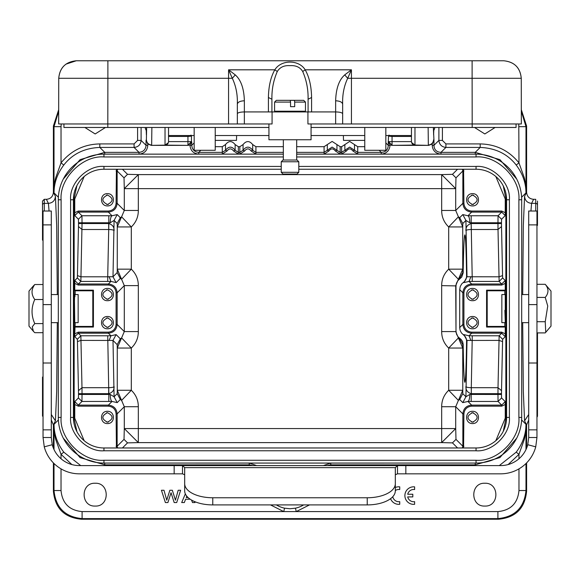 <?xml version="1.0" encoding="UTF-8"?>
<svg xmlns="http://www.w3.org/2000/svg" width="580" height="580" viewBox="0 0 580 580"><rect width="100%" height="100%" fill="white"/><g stroke="black" fill="none" stroke-linecap="round" stroke-linejoin="round"><path stroke-width="0.87" d="M537.486 391.804L537.486 332.898L537.486 416.15L536.957 417.375M522.696 294.56L523.32 225.627L524.574 196.337L526.604 192.285C527.017 196.584 529.351 198.925 533.622 199.302L535.731 199.302L535.731 203.355A1.754 1.754 0 0 1 537.486 205.11L537.486 225.41M537.486 205.11L537.486 201.064M309.495 504.912L296.22 511.596L283.779 511.596L270.519 504.912M71.855 464.558L61.031 454.321L55.724 439.538C54.825 436.472 54.259 431.404 54.012 424.335C54.063 434.318 57.326 443.591 63.8 452.168L80.7 465.588M61.031 468.865L61.031 490.535C62.278 503.331 69.295 510.349 82.092 511.596L283.779 511.596L284.519 508.167L290 508.747L295.481 508.167A26.027 26.027 0 0 0 303.608 504.912M95.171 483.249C109.888 482.553 109.896 506.76 95.171 506.064C80.453 506.76 80.446 482.553 95.171 483.249M294.394 100.34L303.702 100.34L305.464 102.094L294.698 102.094L294.394 100.34L289.782 100.34M285.635 100.34L276.327 100.34L290.246 100.34L290.544 102.094L274.572 102.094L276.327 100.34M294.698 102.094L294.698 106.655L290.544 106.655L290.544 102.094M298.794 172.303L297.04 174.058L282.996 174.058L281.242 172.303L298.794 172.303L298.794 161.769L281.242 161.769L281.242 172.303M281.242 161.769L282.996 160.015L297.04 160.015L298.794 161.769M311.061 127.469L516.07 127.469L516.07 123.96L516.07 127.469M63.931 127.469L63.931 123.96L63.931 127.469L268.939 127.469M351.429 123.96L472.192 123.96L472.113 78.293L351.429 78.293L351.429 123.96L342.657 123.96L342.657 104.175C342.33 94.634 344.012 86.007 347.703 78.293L351.429 69.803L351.429 78.293L347.703 78.293L344.716 74.885L351.429 69.81L305.174 69.81C309.234 76.894 311.373 86.13 311.59 97.513L308.082 99.216L308.082 111.925M237.343 113.738L237.343 123.96L228.571 123.96L228.571 69.81L232.304 78.293C235.987 86.007 237.669 94.634 237.343 104.175L237.343 113.738C237.793 112.643 240.127 112.041 244.361 111.925L244.361 123.96L272.071 123.96L272.071 111.925L307.929 111.925L307.929 123.96L342.657 123.96L342.657 113.738C342.207 112.643 339.873 112.041 335.639 111.925L335.639 100.775C339.873 100.993 342.207 102.124 342.657 104.175M63.931 123.96L228.571 123.96M521.34 123.96L521.26 78.293L521.34 123.96L472.192 123.96L516.07 123.96M271.918 111.925L271.918 99.216C271.694 89.53 273.485 80.294 277.291 71.514L274.826 69.81L228.571 69.81L235.284 74.9C240.983 79.982 244.006 88.602 244.361 100.775C240.106 100.978 237.764 102.109 237.343 104.175L237.343 123.96L244.361 123.96M268.939 123.96L268.939 139.751L311.061 139.751L311.061 123.96M272.071 111.925L268.41 111.925L268.41 97.513L271.918 99.216M311.59 97.513L311.59 111.925L307.929 111.925M364.769 127.469L364.769 150.285L385.838 150.285L385.838 127.469M194.162 127.469L194.162 150.285L215.231 150.285L215.231 127.469M311.59 111.925L335.639 111.925L335.639 123.96M335.639 100.775C336.016 88.552 339.046 79.924 344.716 74.9M268.41 97.513C268.62 86.188 270.758 76.959 274.826 69.81C281.206 59.45 298.946 59.559 305.174 69.81L302.709 71.514C306.515 80.294 308.306 89.53 308.082 99.216M473.809 60.769L472.113 60.769L472.113 78.293L521.26 78.293C520.195 67.657 514.344 61.814 503.708 60.769L107.887 60.769L107.887 78.293L58.739 78.293L58.66 123.96L107.807 123.96L107.807 127.469M235.284 74.9L232.297 78.293L107.887 78.293L107.807 123.96M244.361 100.775L244.361 111.925L268.41 111.925M277.291 71.514C279.879 67.222 284.113 65.264 290 65.649C295.887 65.264 300.121 67.222 302.709 71.514M107.887 60.769L76.292 60.769C65.656 61.814 59.805 67.657 58.739 78.293C59.711 67.751 65.547 61.908 76.248 60.769L76.292 60.769M65.968 64.133L76.27 60.769L65.968 64.133M521.26 78.293C520.296 67.744 514.453 61.908 503.73 60.769L503.708 60.769C514.344 61.814 520.195 67.657 521.26 78.293C520.289 67.751 514.453 61.908 503.752 60.769M236.481 140.36L236.611 135.539M343.375 135.539L343.498 140.396L364.769 140.396M187.949 136.467L187.949 141.614L168.541 141.614L168.541 128.463M504.868 310.307L505.282 322.545L505.238 294.56L501.852 294.56L501.852 322.647L505.238 322.647M43.043 323.589L34.764 323.589C31.146 315.563 31.146 307.531 34.764 299.505L43.043 299.505M43.043 284.526L34.764 284.526L33.183 286.15M34.764 299.505C31.146 294.51 31.146 289.514 34.764 284.526M43.043 332.688L34.764 332.688L33.394 331.318L32.255 326.808L34.764 323.589M33.401 285.896L29 291.087L29 326.127L33.183 331.057M395.313 475.071A10.534 5.263 180 0 1 395.328 474.774L395.328 467.632L397.503 465.588L182.497 465.588L184.672 467.632A10.534 5.263 180 0 1 184.686 467.929L184.686 483.72A28.087 14.043 -0 0 0 212.773 497.763L367.227 497.763A28.087 14.043 -0 0 0 395.313 483.72L395.313 467.929A10.534 5.263 180 0 1 395.328 467.632L184.672 467.632L184.672 474.774A10.534 5.263 180 0 1 184.686 475.071M184.686 483.72L184.686 490.868A28.087 14.043 -0 0 0 212.773 504.912L367.227 504.912A28.087 14.043 -0 0 0 395.313 490.868L395.313 483.72M43.043 437.501L51.294 437.501L51.294 211.018L43.043 211.018L43.043 437.501L44.261 446.839A36.33 36.33 0 0 0 79.373 473.831L182.497 473.831L184.672 474.774M395.328 474.774L397.503 473.831L397.503 465.588L500.627 465.588A28.087 28.087 0 0 0 527.764 444.715L528.706 437.501L528.706 211.018L536.957 211.018L536.957 437.501L528.706 437.501M182.497 473.831L182.497 465.588L174.159 465.588L174.159 473.831M397.503 473.831L500.627 473.831A36.33 36.33 0 0 0 535.739 446.839L536.957 437.501M535.739 446.839L527.764 444.715M51.294 437.501L52.236 444.715A28.087 28.087 0 0 0 79.373 465.588L174.159 465.588M44.261 446.839L52.236 444.715M74.958 296.641C74.82 292.487 74.653 294.024 74.45 301.259L74.762 322.647L78.148 322.647L78.148 294.56L74.762 294.56M466.588 276.356C466.218 249.951 465.638 236.125 464.855 234.886C464.109 235.922 463.55 248.602 463.166 272.926L461.724 277.059L457.743 280.771L456.38 283.439L455.996 285.911L455.996 331.296L456.569 334.305L458.149 336.937L461.238 339.583L462.666 341.808L463.166 344.281C463.55 368.604 464.109 381.292 464.855 382.322C465.638 381.082 466.218 367.263 466.588 340.859L466.255 338.597L465.225 336.581L461.383 332.862L460.071 330.201L459.701 327.599L459.701 289.616L460.215 286.563L461.745 283.874L464.826 281.126L466.168 278.857L466.588 276.356L467.001 276.762L499.054 276.812L502.563 275.616L501.519 226.519L498.01 229.506L471.301 229.506L471.177 223.539L471.264 229.506M78.481 226.519L78.525 223.539L108.67 223.539L108.699 229.506L81.99 229.506L78.481 226.519L77.437 275.616L80.946 276.812L107.721 276.812L107.721 281.43L80.859 281.43L77.35 277.921L77.437 275.616M75.212 322.647L74.755 333.833L78.285 332.151L108.366 332.151C112.999 331.637 115.565 329.063 116.087 324.43L116.087 292.777C115.572 288.151 112.999 285.577 108.366 285.055L78.285 285.055L78.285 284.004L80.859 281.43L82.034 223.539L82.034 222.771L78.525 222.771L78.438 219.262L81.947 215.753L108.822 215.753L108.822 222.771L82.034 222.771L81.947 215.753L78.285 212.099L108.366 212.099C113.673 211.548 116.594 208.626 117.138 203.319L124.294 210.475L124.294 188.645L138.33 174.609L127.528 174.333L124.019 177.843L124.294 188.645L138.33 188.645L138.33 210.475L124.294 210.475L121.597 216.811L120.328 217.71L117.211 223.546L117.269 226.939L121.597 216.811L131.305 226.939L131.305 269.163C135.974 273.659 138.315 279.147 138.33 285.628L138.33 331.586L124.294 331.586L117.138 324.43L117.138 292.777C116.594 287.47 113.673 284.548 108.366 284.004L110.947 281.423L109.105 276.718L112.999 276.762L116.123 282.598L110.947 281.423L107.721 281.43M106.785 299.244L108.344 299.207M107.459 289.826C113.564 292.987 113.564 296.141 107.459 299.302C101.355 296.141 101.355 292.987 107.459 289.826L106.575 289.92M106.785 327.33L108.344 327.287M108.134 317.963L106.575 318.007M106.785 204.464L108.344 204.428M107.459 195.039C113.564 198.2 113.564 201.362 107.459 204.523C101.355 201.362 101.355 198.2 107.459 195.039L106.575 195.141M501.714 333.203L505.224 336.712L505.245 327.033L504.788 326.424L487.2 326.424L486.584 327.033L486.584 290.174L487.2 290.79L504.788 290.79L505.245 290.174L505.245 283.381L501.714 285.055L471.634 285.055C467.001 285.57 464.435 288.144 463.913 292.777L463.913 324.43C464.428 329.063 467.001 331.637 471.634 332.151L501.714 332.151L501.714 333.203L499.141 335.776L498.01 387.701L501.519 390.688L501.475 393.675L471.33 393.675L471.301 387.701L498.01 387.701L497.966 394.443L501.475 394.443L501.562 397.952L498.053 401.462L471.177 401.462L471.177 393.675C467.502 392.515 465.747 390.137 465.914 386.526C466.139 387.208 467.929 387.592 471.286 387.694L472.279 335.776L499.141 335.776L502.65 339.286L502.563 341.598L499.054 340.395L467.001 340.445L463.877 334.617L469.053 335.791L470.895 340.496M471.656 299.207L473.432 299.207M473.432 289.92L471.656 289.92M471.656 327.294L473.432 327.287M473.432 318.007L471.656 318.007M471.656 204.428L473.432 204.428M473.432 195.141L471.656 195.141M463.166 344.281L462.789 344.658L459.672 338.821L458.403 337.923L462.731 348.051L462.789 393.668L465.914 396.785L469.8 394.429L497.966 394.443L498.053 401.462L501.714 405.115L471.634 405.115C466.327 405.659 463.405 408.581 462.862 413.888L455.706 406.732L455.706 428.569L441.67 442.605L452.473 442.881L455.982 439.372L455.706 428.569L441.67 428.569L441.67 406.732L455.706 406.732L458.403 400.396L459.672 399.497L462.789 393.668M462.789 344.658L462.731 348.051L448.695 348.051C444.026 343.556 441.685 338.067 441.67 331.586L441.67 285.628L455.996 285.911M502.563 275.616L502.65 277.921L499.141 281.43L472.279 281.43L471.301 229.506C467.922 229.615 466.132 230.006 465.914 230.68C465.747 227.077 467.502 224.699 471.177 223.539L471.177 222.771L469.8 222.778L465.914 220.422L462.789 214.585L467.966 215.76L498.053 215.753L501.707 212.099L505.224 215.608L505.245 199.012L495.835 176.516M472.279 281.43L469.053 281.423L463.877 282.598L467.001 276.762L465.914 220.422L462.789 223.546L459.672 217.71L458.403 216.811L462.731 226.939L462.731 269.163L458.403 279.292L459.672 278.393L462.789 272.556L463.166 272.926M455.996 331.296L455.706 285.628L458.403 279.292L448.695 269.163L462.731 269.163L462.789 272.556M462.789 223.546L462.731 226.939L448.695 226.939C444.026 222.444 441.685 216.956 441.67 210.475L441.67 188.645L138.33 188.645L138.33 174.609L441.67 174.609L455.706 188.645L455.982 177.843L452.473 174.333L441.67 174.609L441.67 188.645L455.706 188.645L455.706 210.475L441.67 210.475M108.67 223.539L108.822 223.539C112.498 224.699 114.253 227.077 114.086 230.68C113.868 230.006 112.078 229.615 108.714 229.513L107.721 276.812L109.105 276.718M117.211 272.556L120.328 278.393L121.597 279.292L117.269 269.163L117.211 272.556L112.999 276.762L114.086 220.422L110.2 222.778L108.822 222.771L108.735 229.506M120.328 338.821L117.211 344.658L117.269 348.051L121.597 337.923L120.328 338.821L116.123 334.617L112.999 340.445L80.946 340.395L77.437 341.598L78.481 390.688L81.99 387.701L108.699 387.701L108.67 393.675L78.525 393.675L78.481 390.688M441.67 406.732C441.685 400.258 444.026 394.77 448.695 390.275L462.731 390.275L458.403 400.396L448.695 390.275L448.695 348.051L458.403 337.923L455.706 331.586L441.67 331.586M471.656 422.073L473.432 422.073M473.432 412.786L471.656 412.786M117.211 393.668L120.328 399.497L121.597 400.396L117.269 390.275L117.211 393.668L114.086 396.785L117.211 402.622L112.034 401.447L81.947 401.462L78.293 405.115L74.776 401.607L74.755 418.202L84.165 440.699M77.437 341.598L77.35 339.286L80.859 335.776L107.721 335.776L108.699 387.701C112.078 387.599 113.868 387.208 114.086 386.526C114.253 390.13 112.498 392.515 108.822 393.675L108.735 387.701M108.67 393.675L108.822 394.443L110.2 394.429L114.086 396.785L112.999 340.445L117.211 344.658M106.785 422.11L108.344 422.073M107.459 412.692C113.564 415.846 113.564 419.007 107.459 422.167C101.355 419.007 101.355 415.846 107.459 412.692L106.575 412.786M110.2 222.778C110.338 218.624 110.947 216.289 112.034 215.76L117.211 214.585L120.328 217.71M107.459 327.388C101.355 324.227 101.355 321.066 107.459 317.905C113.564 321.066 113.564 324.227 107.459 327.388M78.525 393.675L78.525 394.443L82.034 394.443L81.99 387.701L80.859 335.776L78.285 333.203L74.784 336.712L77.35 339.286M107.721 335.776L110.947 335.791L109.105 340.496M108.366 332.151L108.366 333.203L110.947 335.791L116.123 334.617M117.211 223.546L114.086 220.422L117.211 214.585M469.8 394.429C469.662 398.583 469.053 400.925 467.966 401.447L462.789 402.622L459.672 399.497M471.33 393.675L471.264 387.701M472.54 289.826C466.479 292.987 466.479 296.141 472.54 299.302C478.609 296.141 478.609 292.987 472.54 289.826M472.54 317.905C466.479 321.066 466.479 324.227 472.54 327.388C478.609 324.227 478.609 321.066 472.54 317.905M471.33 223.539L497.966 223.539L497.966 222.771L501.475 222.771L501.475 223.539L497.966 223.539L498.01 229.506L499.141 281.43L501.714 284.004L505.216 280.495L502.65 277.921M471.634 285.055L471.634 284.012L469.053 281.423L470.895 276.718M472.54 195.039C466.479 198.2 466.479 201.362 472.54 204.523C478.609 201.362 478.609 198.2 472.54 195.039M466.588 340.859L467.001 340.445L465.914 396.785L462.789 402.622M441.67 285.628C441.685 279.147 444.026 273.659 448.695 269.163L448.695 226.939L458.403 216.811L455.706 210.475L462.862 203.319C463.405 208.626 466.327 211.555 471.634 212.091L467.966 215.76C469.053 216.289 469.662 218.624 469.8 222.778M138.33 210.475C138.315 216.956 135.974 222.444 131.305 226.939L117.269 226.939L117.269 269.163L131.305 269.163L121.597 279.292L124.294 285.628L138.33 285.628M116.087 292.777L117.138 292.777L124.294 285.628L124.294 331.586L121.597 337.923L131.305 348.051L131.305 390.275C135.974 394.77 138.315 400.258 138.33 406.732L138.33 428.569L441.67 428.569L441.67 442.605L138.33 442.605L124.294 428.569L124.019 439.372L127.528 442.881L138.33 442.605L138.33 428.569L124.294 428.569L124.294 406.732L138.33 406.732M138.33 331.586C138.315 338.067 135.974 343.556 131.305 348.051L117.269 348.051L117.269 390.275L131.305 390.275L121.597 400.396L124.294 406.732L117.138 413.888C116.594 408.581 113.673 405.659 108.366 405.115L112.034 401.447C110.947 400.925 110.338 398.583 110.2 394.429M472.54 412.692C466.479 415.846 466.479 419.007 472.54 422.167C478.609 419.007 478.609 415.846 472.54 412.692M107.459 300.708C99.557 300.875 99.535 288.253 107.459 288.419C115.362 288.253 115.376 300.875 107.459 300.708L108.554 300.592M107.459 288.419L106.365 288.536M107.459 328.787C99.557 328.954 99.535 316.339 107.459 316.506C115.362 316.339 115.376 328.954 107.459 328.787L108.554 328.679M107.459 316.506L106.365 316.615M78.285 332.151L78.285 333.203L108.366 333.203C113.673 332.659 116.594 329.737 117.138 324.43L116.087 324.43M78.525 394.443L78.438 397.952L81.947 401.454L82.034 394.443L108.822 394.443L108.822 401.462M107.459 205.922C99.557 206.088 99.535 193.474 107.459 193.64C115.362 193.474 115.376 206.088 107.459 205.922L108.554 205.813M107.459 193.64L106.365 193.749M472.54 300.708C464.638 300.875 464.623 288.253 472.54 288.419C480.443 288.253 480.465 300.875 472.54 300.708L473.512 300.614M472.54 288.419L471.569 288.514M472.54 328.787C464.638 328.954 464.623 316.339 472.54 316.506C480.443 316.339 480.465 328.954 472.54 328.787L473.512 328.7M472.54 316.506L471.569 316.593M501.475 222.771L501.562 219.262L498.053 215.753L497.966 222.771L471.177 222.771L471.177 215.753M472.54 205.922C464.638 206.088 464.623 193.474 472.54 193.64C480.443 193.474 480.465 206.088 472.54 205.922L473.512 205.835M472.54 193.64L471.569 193.727M472.54 423.574C464.638 423.741 464.623 411.118 472.54 411.285C480.443 411.118 480.465 423.741 472.54 423.574L473.512 423.48M472.54 411.285L471.569 411.372M107.459 423.574C99.557 423.741 99.535 411.118 107.459 411.285C115.362 411.118 115.376 423.741 107.459 423.574L108.554 423.458M107.459 411.285L106.365 411.401M75.212 326.424L92.8 326.424L92.8 290.79L75.212 290.79L75.212 294.56M92.8 326.424L93.416 327.033L74.755 327.033M78.285 284.004L74.776 280.495L74.755 290.174L93.416 290.174L93.416 327.033M93.416 290.174L92.8 290.79M84.165 176.516L74.755 199.012L74.755 212.722L78.285 211.04L108.366 211.04C112.999 210.533 115.565 207.959 116.087 203.319L117.138 203.319L117.138 170.999M501.714 285.055L501.714 284.004L471.634 284.004C466.327 284.548 463.405 287.47 462.862 292.777L462.862 324.43C463.405 329.737 466.327 332.659 471.634 333.203L501.678 333.203M487.2 326.424L487.2 290.79M463.579 169.244L463.913 203.319C464.428 207.952 467.001 210.525 471.634 211.04L471.634 212.099L501.678 212.099M495.835 440.699L505.245 418.202L505.245 404.485L501.714 406.167L471.634 406.167C467.001 406.682 464.435 409.255 463.913 413.888L462.862 413.888L462.862 446.209M116.421 447.97L116.087 413.888C115.572 409.255 112.999 406.689 108.366 406.167L108.366 405.115L78.322 405.115M74.755 212.722L74.784 215.608L78.285 212.099L78.285 211.04M78.285 285.055L74.755 283.381M74.755 290.174L75.212 290.79M74.755 333.833L74.784 336.712M108.366 406.167L78.285 406.167L74.755 404.492M462.361 169.244L462.862 170.962L462.862 203.319L463.913 203.319M124.019 177.843L117.138 170.962L117.638 169.244M116.087 203.319L116.421 169.244M505.245 404.485L505.216 401.607L501.714 405.115L501.714 406.167M501.519 390.688L502.563 341.598M501.714 332.151L505.245 333.833M505.245 327.033L486.584 327.033M504.788 326.424L504.788 322.647M504.788 294.56L504.788 290.79M486.584 290.174L505.245 290.174M505.245 283.381L505.216 280.495M471.634 211.04L501.714 211.04L505.245 212.722M117.638 447.97L117.138 446.245L117.138 413.888L116.087 413.888M455.982 439.372L462.862 446.245L462.361 447.97M463.913 413.888L463.579 447.97M76.93 431.672L74.153 418.796L74.153 198.411L76.922 185.556M503.288 185.963L505.847 198.411L505.847 418.796L503.295 431.237M438.893 140.411L442.402 140.411L445.911 143.92L445.911 147.429L440.974 152.359C436.515 152.105 434.181 149.763 433.956 145.341L438.893 140.411L438.893 127.469M438.9 140.411C439.372 144.608 441.713 146.943 445.911 147.429L480.182 147.429L475.245 152.359L499.916 159.638L516.722 179.075M168.323 142.745L165.032 145.123L188.195 145.37L151.337 145.37L165.032 145.123M414.968 127.469L414.968 145.051L428.663 145.37L391.804 145.37L414.968 145.051A3.509 3.509 180 0 1 411.459 141.542L411.459 127.469L411.459 141.614L392.051 141.614L392.051 145.123L388.535 141.614L392.051 141.614L392.051 136.467L411.459 136.467M414.968 145.123L411.604 142.535M141.107 127.469L141.107 140.411L146.044 145.341L146.044 140.135L147.799 144L151.337 145.37M428.663 145.37L432.201 144L433.956 140.135L433.956 145.341L432.201 145.341C432.709 150.691 435.631 153.613 440.974 154.113L440.974 152.359L475.245 152.359L475.245 154.113L440.974 154.113M326.968 465.588L330.752 464.848L331.18 465.588M63.278 179.075L80.083 159.638L104.755 152.359L139.026 152.359L139.026 154.113C144.369 153.613 147.298 150.691 147.799 145.341L146.044 145.341C145.638 149.589 143.296 151.931 139.026 152.359L134.089 147.429L134.089 143.92L137.598 140.411L137.598 127.469M137.598 140.411L141.107 140.411C140.686 144.666 138.344 147.008 134.089 147.429L99.818 147.429C84.462 148.074 72.456 153.946 63.8 165.039C57.326 173.616 54.063 182.896 54.012 192.872C54.259 185.81 54.825 180.743 55.724 177.668L61.031 162.886C71.028 150.582 83.962 144.253 99.818 143.92L99.818 147.429L104.755 152.359L104.755 154.113L102.935 154.157M102.928 463.05L249.248 463.094L249.248 464.855L253.039 465.588M146.646 127.469L146.399 139.78C146.776 142.919 148.524 144.666 151.663 145.036L151.866 127.469M146.551 127.469L146.377 134.843L146.232 130.442M165.032 127.469L165.032 145.051A3.509 3.509 180 0 0 168.541 141.542L168.541 127.469M49.068 211.018L48.408 203.355L46.378 199.302L44.269 199.302L42.514 201.064L42.514 205.11A1.754 1.754 0 0 1 44.269 203.355L48.408 203.355C52.664 202.942 55.006 200.6 55.426 196.337L56.681 225.627L57.304 294.56M499.3 465.588L516.2 452.168C522.674 443.599 525.937 434.318 525.987 424.335C525.741 431.397 525.175 436.464 524.276 439.538L518.97 454.321L508.145 464.558M535.731 211.018L535.731 203.355L531.592 203.355L530.932 211.018M518.788 123.96L518.97 162.886L524.276 177.668C525.175 180.735 525.741 185.81 525.987 192.872C525.937 182.896 522.674 173.616 516.2 165.039C507.543 153.946 495.537 148.074 480.182 147.429L480.182 143.92C496.038 144.253 508.964 150.575 518.97 162.886L516.2 165.039M433.601 139.78C433.224 142.919 431.476 144.666 428.337 145.036L428.134 127.469M433.347 127.469L433.956 140.135M433.767 130.435L433.623 134.843L433.449 127.469M200.832 150.285L198.759 152.359C194.51 151.953 192.168 149.611 191.741 145.341L189.986 145.341L191.465 141.614L187.949 145.123L187.949 141.614L191.465 141.614L191.465 136.097L187.985 136.467L188.427 135.517M323.336 465.588L330.752 463.094L477.064 463.05M516.722 438.132L499.916 457.576L475.245 464.848L475.977 465.588M477.072 154.157L475.245 154.113M354.503 150.256L352.894 150.959L357.722 154.113L357.722 152.359L354.503 150.256L354.503 144.587L357.722 146.689L364.769 146.689M341.635 146.689L344.853 144.587L344.853 150.256L346.463 150.959L341.635 154.113L341.635 146.689L340.17 146.689L340.17 152.359L336.951 150.256L335.341 150.959L340.17 154.113L340.17 152.359L341.635 152.359L349.675 147.095L354.496 150.234M296.685 152.359L324.082 152.359L324.082 154.113L328.911 150.959L327.294 150.256L324.082 152.359L324.082 146.689L332.123 141.426L340.17 146.689M239.83 154.113L238.365 154.113L238.365 152.359L239.83 152.359L239.83 146.689L243.049 144.587L243.049 150.256L239.83 152.359L239.83 154.113L244.658 150.959L243.049 150.256C246.268 146.131 249.487 146.131 252.699 150.256L251.089 150.959L255.918 154.113L255.918 152.359L252.706 150.256L252.699 144.587L255.918 146.689L283.344 146.689M239.83 146.689L238.365 146.689L238.365 152.359L235.154 150.256L233.537 150.959L238.365 154.113M189.986 145.341C190.515 150.662 193.437 153.591 198.759 154.113L198.759 152.359L222.278 152.359L222.278 154.113L227.106 150.959L225.497 150.256L222.278 152.359L222.278 146.689L225.497 144.587C228.716 140.599 231.935 140.599 235.146 144.587L238.365 146.689M104.755 463.094L104.755 464.848L80.098 457.613L63.285 438.139M249.248 463.094L256.664 465.588M61.212 123.96L61.031 126.672L54.012 126.672L58.689 111.193M42.514 416.15L42.514 377.058M42.514 240.149L42.514 205.11M57.304 322.647L56.681 391.587L55.426 420.87L53.396 424.923L53.396 448.173M82.092 511.596L82.092 518.614C65.054 516.932 55.694 507.572 54.012 490.535L54.012 463.514M295.481 508.167L296.22 511.596L497.908 511.596C510.704 510.349 517.722 503.331 518.97 490.535L525.987 490.535C524.305 507.572 514.946 516.932 497.908 518.614L82.092 518.614L81.475 519.23L498.524 519.23C515.642 517.628 525.001 508.268 526.604 491.151L526.604 462.905M521.311 111.193L525.987 126.672L525.987 192.872L521.616 197.243M105.466 127.469L95.171 133.958L84.876 127.469M495.124 127.469L484.829 133.958L474.534 127.469M484.829 483.249C499.547 482.553 499.554 506.76 484.829 506.064C470.112 506.76 470.104 482.553 484.829 483.249M189.986 144.884L188.195 145.37M391.572 135.531L392.007 136.467L388.535 136.097L388.259 141.89L390.014 144.884L391.804 145.37M357.722 154.113L381.241 154.113C386.563 153.584 389.485 150.662 390.014 145.341L390.014 144.884M346.463 150.959C348.544 148.219 350.683 148.219 352.894 150.959M328.911 150.959C330.992 148.219 333.13 148.219 335.341 150.959M244.658 150.959C246.797 148.219 248.943 148.219 251.089 150.959M227.106 150.959C229.245 148.219 231.391 148.219 233.537 150.959M58.689 109.678L53.396 126.056L53.396 192.285C52.961 196.613 50.619 198.954 46.378 199.302M51.294 419.913L53.396 424.923M53.396 462.905L53.396 491.151C54.998 508.268 64.358 517.628 81.475 519.23M526.604 448.173L526.604 424.923L528.706 419.913M526.604 192.285L526.604 126.056L521.311 109.678M191.016 135.104L191.458 136.097L191.501 135.539M225.497 144.587L225.497 150.256C228.716 146.131 231.935 146.131 235.146 150.256L235.146 144.587M327.301 144.587L327.301 150.256L332.123 147.095L336.944 150.234M390.014 145.341L388.259 145.341C388.005 149.799 385.664 152.141 381.241 152.359L381.241 154.113M388.498 135.539L388.527 136.097M215.231 146.689L222.278 146.689M243.049 144.587C246.268 140.599 249.487 140.599 252.699 144.587M296.685 146.689L324.082 146.689M344.853 144.587L349.675 141.426L354.503 144.587M536.957 297.417L545.236 297.417C548.861 293.052 548.861 288.68 545.236 284.309L536.957 284.309M536.957 321.712L545.236 321.712L547.745 306.015L545.236 297.417M536.957 332.898L545.236 332.898L545.744 332.325L545.236 321.712M545.236 284.309L551 291.087L551 326.127L545.744 332.325M388.527 136.104L388.991 135.104M389.441 135.401L389.397 136.256M190.349 135.437L190.334 136.285M283.344 154.149L103.95 154.149A45.639 45.639 0 0 0 58.312 199.781L58.312 417.426A45.639 45.639 0 0 0 103.95 463.065L476.049 463.065A45.639 45.639 0 0 0 521.688 417.426L521.688 199.781A45.639 45.639 0 0 0 476.049 154.149L296.685 154.149M298.794 169.244L476.049 169.244A30.544 30.544 0 0 1 506.594 199.781L506.594 417.426A30.544 30.544 0 0 1 476.049 447.97L103.95 447.97A30.544 30.544 0 0 1 73.406 417.426L73.406 199.781A30.544 30.544 0 0 1 103.95 169.244L281.242 169.244M61.117 417.426C59.276 438.705 82.664 462.101 103.95 460.259L103.95 463.065A45.639 45.639 0 0 1 58.312 417.426L61.117 417.426L61.117 199.781L58.312 199.781A45.639 45.639 0 0 1 103.95 154.149L103.95 156.955C82.672 155.114 59.276 178.502 61.117 199.781M476.049 460.259C497.328 462.101 520.724 438.712 518.883 417.426L521.688 417.426A45.639 45.639 0 0 1 476.049 463.065L476.049 460.259L103.95 460.259M518.883 199.781C520.724 178.502 497.336 155.114 476.049 156.955L476.049 154.149A45.639 45.639 0 0 1 521.688 199.781L518.883 199.781L518.883 417.426M70.6 199.781C69.165 183.215 87.377 164.995 103.95 166.431L103.95 169.244A30.544 30.544 0 0 0 73.406 199.781L70.6 199.781L70.6 417.426C69.165 434 87.377 452.212 103.95 450.776L103.95 447.97A30.544 30.544 0 0 1 73.406 417.426L70.6 417.426M476.049 166.431C492.623 164.995 510.835 183.207 509.399 199.781L506.594 199.781A30.544 30.544 0 0 0 476.049 169.244L476.049 166.431L298.794 166.431M509.399 417.426C510.835 434 492.623 452.212 476.049 450.776L476.049 447.97A30.544 30.544 0 0 0 506.594 417.426L509.399 417.426L509.399 199.781M413.127 504.346L414.62 504.31L414.62 501.664A6.134 6.134 0 0 1 407.704 496.915L412.808 496.915L412.808 494.262L407.711 494.262A6.134 6.134 0 0 1 414.62 489.542L414.62 486.866A8.772 8.772 0 0 0 404.92 494.841A8.772 8.772 0 0 0 413.127 504.346M196.729 502.396L197.207 502.555M390.565 498.677A8.772 8.772 0 0 0 398.242 504.332L399.736 504.296L399.736 501.649A6.134 6.134 0 0 1 392.776 496.697M395.313 490.549A6.134 6.134 0 0 1 398.54 489.462L399.736 489.527L399.736 486.845A8.772 8.772 0 0 0 395.313 487.504M186.767 496.168L186.245 497.524L188.043 497.524M194.554 501.555L194.974 502.555L192.495 502.555L191.545 500.061M190.189 499.213L185.6 499.213L184.324 502.555L181.692 502.555L185.339 493.877M176.697 502.555L180.641 490.267L178.198 490.267L175.443 500.177L172.332 490.267L169.853 490.267L166.75 500.177L163.988 490.267L161.443 490.267L165.38 502.555L167.895 502.555L171.042 492.724L174.181 502.555L176.697 502.555M63.8 452.168L61.031 454.321L61.031 458.765M274.572 102.094L274.572 111.222L305.464 111.222L305.312 111.925M472.192 123.96L472.192 127.469M212.773 497.763L212.773 504.912M367.227 497.763L367.227 504.912M528.706 429.852L536.957 429.852M528.706 363.007L536.957 363.007M528.706 304.609L536.957 304.609M528.706 224.881L536.957 224.881M51.294 429.852L43.043 429.852M51.294 304.609L43.043 304.609M51.294 224.881L43.043 224.881M51.294 363.007L43.043 363.007M405.84 465.588L405.84 473.831M78.525 223.539L78.525 222.771M501.475 393.675L501.475 394.443M108.822 215.753L112.034 215.76L108.366 212.099L108.366 211.04M120.328 278.393L116.123 282.598M471.177 401.462L467.966 401.447L471.634 405.115L471.634 406.167M471.634 332.151L471.634 333.203L469.053 335.791L472.279 335.776M501.475 223.539L501.519 226.519M459.672 217.71L462.789 214.585M120.328 399.497L117.211 402.622M463.913 324.43L462.862 324.43L459.701 327.599M459.701 289.616L462.862 292.777L463.913 292.777M108.366 285.055L108.366 284.004L78.322 284.004M463.913 170.962L462.862 170.962L455.982 177.843M116.087 170.962L117.138 170.962M501.714 211.04L501.714 212.099M116.087 446.245L117.138 446.245L124.019 439.372M463.913 446.245L462.862 446.245M78.285 406.167L78.285 405.115M74.776 215.608L78.438 219.262M77.35 277.921L74.776 280.495M78.438 397.952L74.776 401.607M457.562 169.244L452.473 174.333M127.528 174.333L122.438 169.244M505.224 401.607L501.562 397.952M502.65 339.286L505.224 336.712M501.562 219.262L505.224 215.608M122.438 447.97L127.528 442.881M452.473 442.881L457.562 447.97M73.435 418.796L74.755 418.202M74.755 199.012L73.435 198.411M505.245 199.012L506.565 198.411M505.245 418.202L506.565 418.796M168.541 136.467L187.985 136.467M147.799 145.341L147.799 144M432.201 144L432.201 145.341M276.392 504.912A26.027 26.027 0 0 0 284.519 508.167M248.82 465.588L249.248 464.848M63.8 165.039L61.031 162.886L61.031 126.672M44.269 211.018L44.269 199.302M104.023 465.588L104.755 464.848L249.19 464.848M330.752 463.094L330.752 464.848L475.245 464.848L475.245 463.094M516.2 452.168L518.97 454.321L518.97 458.765M99.818 143.92L134.089 143.92M445.911 143.92L480.182 143.92M442.402 127.469L442.402 140.411M341.635 154.113L340.17 154.113M139.026 154.113L104.755 154.113M42.514 412.097A1.754 1.754 0 0 0 43.043 413.351M58.384 197.251L54.012 192.872L54.012 126.672L53.396 126.056M51.294 414.475L55.426 420.87M54.012 449.558L54.012 424.335L58.384 419.963M61.031 490.535L54.02 490.535L53.396 491.151M497.908 511.596L497.908 518.607M536.957 413.351A1.754 1.754 0 0 0 537.486 412.097M533.622 199.302L531.592 203.355C527.336 202.942 524.994 200.6 524.574 196.337M521.616 419.963L525.987 424.335L525.987 449.558M525.987 463.514L525.987 490.535L526.604 491.151M518.97 490.535L518.97 468.865M526.604 424.923L524.574 420.87L528.706 414.475M524.574 420.87L523.32 391.587L522.696 322.647M518.97 126.672L525.98 126.672L526.604 126.056M194.162 142.912L191.741 145.341L191.741 141.89M255.918 154.113L283.344 154.113M296.685 154.113L324.082 154.113M198.759 154.113L222.278 154.113M388.259 141.89L388.259 145.341L385.838 142.912M53.396 192.285L55.426 196.337M497.908 518.614L498.524 519.23M255.918 146.689L255.918 152.359L283.344 152.359M336.951 150.256L336.951 144.587M357.722 146.689L357.722 152.359L381.241 152.359L379.168 150.285M476.049 156.955L296.685 156.955M283.344 156.955L103.95 156.955M103.95 166.431L281.242 166.431M476.049 450.776L103.95 450.776M215.231 135.539L268.939 135.539M311.061 135.539L364.769 135.539M305.464 102.094L305.464 111.222M296.685 139.751L296.685 160.015M58.739 78.293C59.704 67.744 65.547 61.908 76.27 60.769M236.481 140.396L215.231 140.396M145.174 127.469A9.831 9.831 0 0 0 146.522 130.942M433.477 130.935A9.831 9.831 0 0 0 434.826 127.469M168.541 135.539L194.162 135.539M528.706 294.56L521.688 294.56M51.294 322.647L58.312 322.647M385.838 135.539L411.459 135.539M51.294 294.56L58.312 294.56M528.706 322.647L521.688 322.647M283.344 139.751L283.344 160.015M274.717 111.925L274.572 111.222"/></g></svg>
